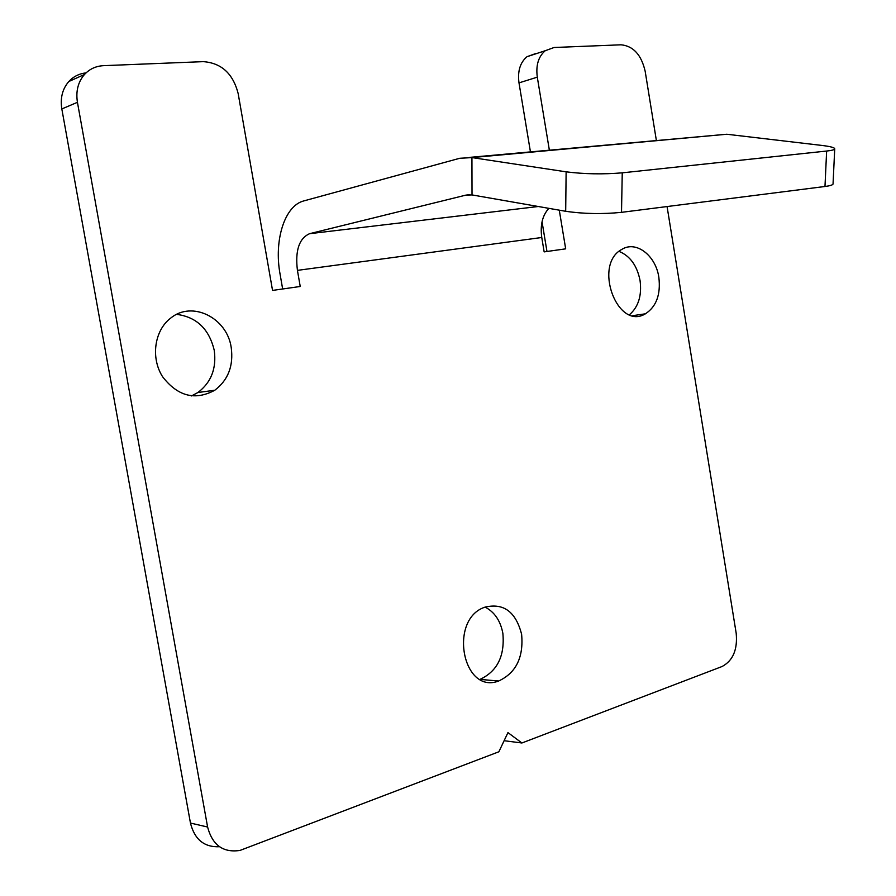 <?xml version="1.0" encoding="UTF-8"?>
<svg xmlns="http://www.w3.org/2000/svg" width="896" height="896" viewBox="0 0 896 896"><rect width="100%" height="100%" fill="white"/><g stroke="black" fill="none" stroke-linecap="round" stroke-linejoin="round"><path stroke-width="1.34" d="M86.05 72.878C79.195 73.64 73.45 76.518 68.813 81.514C62.44 88.928 60.11 98.067 61.824 108.942L77.437 102.312L207.603 827.03C212.408 845.174 223.216 852.97 240.038 850.416L498.87 751.778L507.954 732.603L521.909 742.986L504.112 740.712M667.072 206.55L736.187 633.226C737.699 649.544 733.006 660.632 722.109 666.501L521.909 742.986M530.432 151.816L518.997 82.88L537.298 77.157C535.741 65.363 538.395 56.549 545.272 50.702L554.075 47.499L621.04 44.8C633.315 45.998 641.357 54.813 645.165 71.254L656.342 140.302M537.298 77.157L549.349 150.08M559.283 210.168L565.678 248.842L544.152 251.888L541.766 237.496L297.427 270.368L300.227 286.485L272.541 290.416L238.157 93.52C233.016 73.595 221.39 62.978 203.302 61.645L103.522 65.666C95.917 66.058 89.566 68.992 84.47 74.491L68.813 81.514M77.437 102.312C75.701 91.269 78.042 81.995 84.47 74.491M521.618 634.323C523.701 657.35 516.051 672.918 498.646 681.016C462.448 694.949 448.314 618.99 485.027 607.13C503.675 602.762 515.872 611.834 521.618 634.323M231.202 347.435C233.666 365.758 228.2 380.016 214.805 390.23C195.059 400.859 177.621 396.312 162.501 376.6C150.573 357.773 154.414 330.534 170.565 318.203C192.114 300.216 227.046 317.8 231.202 347.435M658.851 277.368C660.845 294.504 656.365 306.656 645.4 313.813C617.445 331.072 592.749 264.533 621.869 249.379C636.138 240.296 655.816 255.562 658.851 277.368M61.824 108.942L190.456 823.054C194.578 839.507 204.243 847.392 219.475 846.731M282.654 288.982L280.078 274.187C273.795 240.453 284.592 205.587 303.912 200.883L459.726 158.278L471.934 157.584L472.024 194.925L465.92 195.115L309.59 233.688C299.096 238.37 295.042 250.6 297.427 270.368M546.974 251.496L542.046 221.771M535.763 53.525L526.982 56.706C520.117 62.507 517.462 71.232 518.997 82.88M480.088 679.336C497.336 671.294 504.93 655.939 502.858 633.293C500.45 620.704 494.514 611.979 485.083 607.107M191.509 395.931L197.915 392.515C211.221 382.435 216.664 368.357 214.234 350.302C209.104 328.966 196.582 316.994 176.68 314.373M629.507 314.686C638.456 306.869 641.973 295.467 640.058 280.515C637.09 265.63 630.09 255.92 619.024 251.384M822.013 145.443C830.805 146.518 835.038 147.706 834.725 148.994C834.232 149.822 831.533 150.517 826.638 151.043L622.25 172.838C603.03 174.451 584.315 174.115 566.126 171.83L471.934 157.584L726.779 134.243L822.013 145.443M826.638 151.043L824.981 186.491C829.853 185.853 832.541 185.046 833.034 184.083L833.056 183.613M824.981 186.491L621.51 212.341L622.25 172.838M566.126 171.83L565.69 211.288C583.778 213.909 602.392 214.256 621.51 212.341M565.69 211.288L472.024 194.925M469.885 157.349L726.779 134.243M548.867 208.354C542.438 215.365 540.075 225.075 541.766 237.496M207.603 827.03L190.456 823.054M469.75 194.69L465.92 195.115M309.59 233.688L538.283 206.506M526.982 56.706L545.272 50.702M833.034 184.083L834.725 148.994M645.4 313.813L632.834 315.65M214.805 390.23L197.915 392.515M498.646 681.016L480.211 679.403"/></g></svg>

